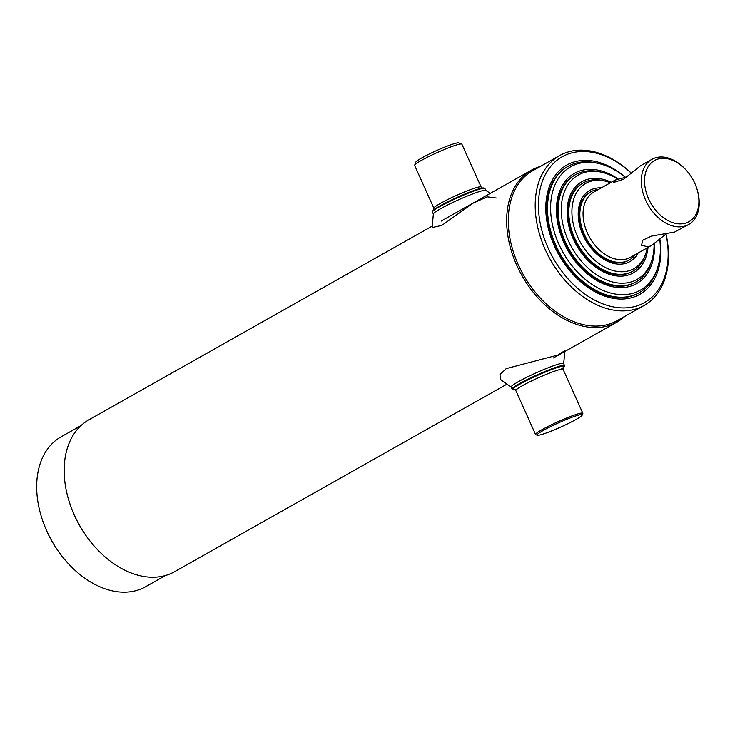 <?xml version="1.0" encoding="UTF-8"?>
<svg xmlns="http://www.w3.org/2000/svg" width="735" height="735" viewBox="0 0 735 735"><rect width="100%" height="100%" fill="white"/><g stroke="black" fill="none" stroke-linecap="round" stroke-linejoin="round"><path stroke-width="1.1" d="M80.969 425.629L61.042 436.866A86.041 59.168 60.6 0 0 40.958 515.327A86.041 59.168 60.6 0 0 68.061 563.359A86.041 59.168 60.6 0 0 138.428 589.92A86.041 59.168 60.6 0 0 145.603 586.732L165.531 575.487M432.079 226.196L88.861 419.85A87.189 59.958 60.6 0 0 68.511 499.359L68.612 499.726A86.041 59.168 60.6 0 0 95.715 547.75L95.973 548.034A87.189 59.958 60.6 0 0 167.286 574.945A87.189 59.958 60.6 0 0 174.553 571.72L506.645 384.341M40.958 515.327L41.068 515.694A84.883 58.377 60.6 0 0 67.804 563.074L68.061 563.359M68.511 499.359A87.189 59.958 60.6 0 0 95.973 548.034M540.363 166.422A87.189 59.958 60.6 0 0 538.608 166.964A87.189 59.958 60.6 0 0 531.341 170.189A87.189 59.958 60.6 0 0 519.25 270.498A87.189 59.958 60.6 0 0 609.765 325.283A87.189 59.958 60.6 0 0 617.033 322.059A87.189 59.958 60.6 0 0 624.925 316.28M631.062 172.863A86.041 59.168 60.6 0 0 566.74 152.402A86.041 59.168 60.6 0 0 559.565 155.59L532.636 170.777A86.041 59.168 60.6 0 0 520.702 269.763A86.041 59.168 60.6 0 0 610.022 323.823A86.041 59.168 60.6 0 0 617.198 320.644L644.126 305.448A86.041 59.168 60.6 0 0 666.029 234.042M559.565 155.59A86.041 59.168 60.6 0 0 547.63 254.576A86.041 59.168 60.6 0 0 636.951 308.636A86.041 59.168 60.6 0 0 644.126 305.448M631.016 172.909A83.735 57.587 60.6 0 0 569.129 153.67A83.735 57.587 60.6 0 0 548.154 248.118A83.735 57.587 60.6 0 0 637.466 305.723A83.735 57.587 60.6 0 0 665.974 234.088M625.439 177.199A74.244 51.055 60.6 0 0 573.006 162.297A74.244 51.055 60.6 0 0 566.814 165.035A74.244 51.055 60.6 0 0 556.514 250.451A74.244 51.055 60.6 0 0 633.588 297.105A74.244 51.055 60.6 0 0 639.781 294.358A74.244 51.055 60.6 0 0 659.92 239.371M414.659 165.154L415.817 162.141A23.593 2.26 -24.2 0 1 421.789 157.906A23.593 2.26 -24.2 0 1 443.958 147.413A23.593 2.26 -24.2 0 1 458.658 142.884L461.681 144.023A25.9 2.481 -24.2 0 1 461.892 144.189L481.149 187.03A25.9 2.481 -24.2 0 0 465.871 191.394A25.9 2.481 -24.2 0 0 440.467 203.347A25.9 2.481 -24.2 0 0 433.898 208.262L414.65 165.421A25.9 2.481 -24.2 0 1 414.659 165.154A25.9 2.481 -24.2 0 1 421.21 160.506A25.9 2.481 -24.2 0 1 445.548 148.984A25.9 2.481 -24.2 0 1 461.681 144.023M433.347 214.05L432.456 212.057A28.775 2.756 -24.2 0 1 432.465 211.763L432.759 211.009A28.196 2.701 -24.2 0 1 439.888 205.947A28.196 2.701 -24.2 0 1 466.385 193.406A28.196 2.701 -24.2 0 1 483.961 187.995L484.714 188.279A28.775 2.756 -24.2 0 1 484.944 188.463L485.835 190.457M432.465 211.763A28.775 2.756 -24.2 0 1 439.75 206.59A28.775 2.756 -24.2 0 1 466.78 193.792A28.775 2.756 -24.2 0 1 484.714 188.279M543.376 430.388A24.751 2.37 155.8 0 0 537.303 435.249A24.751 2.37 155.8 0 0 552.72 430.508A24.751 2.37 155.8 0 0 575.974 419.501A24.751 2.37 155.8 0 0 582.23 415.054A24.751 2.37 155.8 0 0 568.66 418.564A24.751 2.37 155.8 0 0 543.376 430.388M582.23 415.054L582.809 413.548A25.9 2.481 155.8 0 0 582.827 413.281A25.9 2.481 155.8 0 0 567.558 417.645A25.9 2.481 155.8 0 0 542.145 429.598A25.9 2.481 155.8 0 0 535.585 434.514A25.9 2.481 155.8 0 0 535.787 434.679L537.303 435.249M563.028 367.95A28.196 2.701 155.8 0 0 564.25 366.646A28.196 2.701 155.8 0 0 548.779 370.651A28.196 2.701 155.8 0 0 519.967 384.12A28.196 2.701 155.8 0 0 513.039 389.66A28.196 2.701 155.8 0 0 517.082 389.091M564.25 366.646L564.535 365.892A28.775 2.756 155.8 0 0 564.553 365.598A28.775 2.756 155.8 0 0 547.584 370.44A28.775 2.756 155.8 0 0 519.351 383.725A28.775 2.756 155.8 0 0 512.056 389.192A28.775 2.756 155.8 0 0 512.286 389.375L513.039 389.66M496.226 197.991L487.186 196.824L472.881 203.273L441.854 225.388L432.097 227.547L433.374 213.931A28.775 2.756 -24.2 0 1 440.678 208.666A28.775 2.756 -24.2 0 1 468.039 195.74A28.775 2.756 -24.2 0 1 485.734 190.393L490.364 193.314M563.635 363.724A28.775 2.756 155.8 0 0 547.511 368.024A28.775 2.756 155.8 0 0 518.423 381.649A28.775 2.756 155.8 0 0 511.266 387.262L500.774 379.673L499.919 374.666L506.222 368.621L557.994 355.014L564.765 350.678M654.444 243.625A63.302 43.54 -119.4 0 1 636.593 283.6A63.302 43.54 -119.4 0 1 631.31 285.943A63.302 43.54 -119.4 0 1 565.592 246.161A63.302 43.54 -119.4 0 1 574.375 173.331A63.302 43.54 -119.4 0 1 579.649 170.989A63.302 43.54 -119.4 0 1 618.016 178.853M659.764 239.5A70.854 48.721 -119.4 0 1 657.843 267.035A70.854 48.721 -119.4 0 1 634.397 292.796A70.854 48.721 -119.4 0 1 558.82 244.057A70.854 48.721 -119.4 0 1 576.571 164.135A70.854 48.721 -119.4 0 1 599.539 163.712A70.854 48.721 -119.4 0 1 625.255 177.227M657.843 267.035L657.246 268.964A72.517 49.87 -119.4 0 1 639.294 292.649A72.517 49.87 -119.4 0 1 633.248 295.332A72.517 49.87 -119.4 0 1 557.966 249.762A72.517 49.87 -119.4 0 1 568.026 166.34A72.517 49.87 -119.4 0 1 574.072 163.657A72.517 49.87 -119.4 0 1 597.583 163.216L599.539 163.712M654.076 243.873A59.921 41.206 -119.4 0 1 651.945 259.85L651.348 261.779A61.575 42.345 -119.4 0 1 636.106 281.891A61.575 42.345 -119.4 0 1 630.97 284.169A61.575 42.345 -119.4 0 1 567.043 245.481A61.575 42.345 -119.4 0 1 575.588 174.627A61.575 42.345 -119.4 0 1 580.724 172.348A61.575 42.345 -119.4 0 1 600.679 171.981L602.645 172.468A59.921 41.206 -119.4 0 1 617.575 179M651.945 259.85A59.921 41.206 -119.4 0 1 632.118 281.634A59.921 41.206 -119.4 0 1 568.21 240.418A59.921 41.206 -119.4 0 1 583.213 172.835A59.921 41.206 -119.4 0 1 602.645 172.468M648.004 247.429A52.369 36.015 -119.4 0 1 633.405 272.841A52.369 36.015 -119.4 0 1 629.031 274.78A52.369 36.015 -119.4 0 1 574.669 241.879A52.369 36.015 -119.4 0 1 581.927 181.619A52.369 36.015 -119.4 0 1 586.3 179.689A52.369 36.015 -119.4 0 1 611.235 182.271M666.241 233.868L651.899 245.224L648.399 246.822L641.444 245.343L642.904 240.106L651.587 236.073L674.601 232.04L688.64 224.497A37.411 25.725 -119.4 0 1 685.516 225.884A37.411 25.725 -119.4 0 1 646.681 202.382A37.411 25.725 -119.4 0 1 651.871 159.339A37.411 25.725 -119.4 0 1 654.986 157.951A37.411 25.725 -119.4 0 1 685.59 169.5L686.095 170.061A35.105 24.145 -119.4 0 1 697.157 189.658A35.105 24.145 -119.4 0 1 686.031 222.971A35.105 24.145 -119.4 0 1 648.592 198.817A35.105 24.145 -119.4 0 1 657.384 159.229A35.105 24.145 -119.4 0 1 686.095 170.061M651.871 159.339L640.58 165.715L623.629 179.202L613.238 182.583L615.131 180.066L626.238 177.08M651.899 245.224L630.419 257.351A37.411 25.725 -119.4 0 1 627.295 258.729A37.411 25.725 -119.4 0 1 588.459 235.228A37.411 25.725 -119.4 0 1 593.65 192.193L615.131 180.066M635.408 254.531A39.13 26.91 -119.4 0 1 629.371 259.924A39.13 26.91 -119.4 0 1 626.11 261.366A39.13 26.91 -119.4 0 1 585.483 236.78A39.13 26.91 -119.4 0 1 590.912 191.752A39.13 26.91 -119.4 0 1 594.174 190.31A39.13 26.91 -119.4 0 1 598.648 189.373M697.157 189.658L697.368 190.383A37.411 25.725 -119.4 0 1 688.64 224.497M583.14 182.923L582.341 183.373A50.641 34.83 60.6 0 0 575.312 241.64A50.641 34.83 60.6 0 0 627.892 273.457A50.641 34.83 60.6 0 0 632.118 271.592L632.918 271.132A50.641 34.83 -119.4 0 1 628.691 273.007A50.641 34.83 -119.4 0 1 576.121 241.19A50.641 34.83 -119.4 0 1 583.14 182.923A50.641 34.83 -119.4 0 1 587.366 181.049A50.641 34.83 -119.4 0 1 603.784 180.746L605.741 181.233A48.979 33.681 -119.4 0 1 610.408 182.739M575.588 174.627L574.788 175.077A61.575 42.345 60.6 0 0 566.244 245.931A61.575 42.345 60.6 0 0 630.171 284.62A61.575 42.345 60.6 0 0 635.306 282.341L636.106 281.891M568.026 166.34L567.227 166.79A72.517 49.87 60.6 0 0 557.167 250.222A72.517 49.87 60.6 0 0 632.449 295.782A72.517 49.87 60.6 0 0 638.495 293.1L639.294 292.649M647.167 247.897A48.979 33.681 -119.4 0 1 646.047 252.665L645.449 254.595A50.641 34.83 -119.4 0 1 632.918 271.132M646.047 252.665A48.979 33.681 -119.4 0 1 629.84 270.471A48.979 33.681 -119.4 0 1 577.591 236.78A48.979 33.681 -119.4 0 1 589.865 181.527A48.979 33.681 -119.4 0 1 605.741 181.233M638.081 253.024A40.857 28.095 -119.4 0 1 629.932 261.587A40.857 28.095 -119.4 0 1 626.523 263.102A40.857 28.095 -119.4 0 1 584.104 237.423A40.857 28.095 -119.4 0 1 589.773 190.411A40.857 28.095 -119.4 0 1 593.173 188.904A40.857 28.095 -119.4 0 1 601.313 187.866M590.545 191.964A39.13 26.91 60.6 0 0 584.619 236.918A39.13 26.91 60.6 0 0 625.384 261.779A39.13 26.91 60.6 0 0 629.004 260.116M561.035 369.31L563.166 367.656L563.102 369.393A25.9 2.481 155.8 0 0 547.832 373.748A25.9 2.481 155.8 0 0 522.42 385.7A25.9 2.481 155.8 0 0 515.86 390.625L535.585 434.514M441.138 221.088L531.341 170.189M553.446 357.936L617.033 322.059M482.491 188.132L481.149 187.03M433.898 208.262L433.834 209.999M511.128 387.115L512.056 389.192M563.616 363.522L564.553 365.598M515.86 390.625L514.509 389.522M563.102 369.393L582.827 413.281M563.653 363.614L564.921 351.459M590.912 191.752L590.177 192.166M629.371 259.924L628.645 260.328"/></g></svg>
